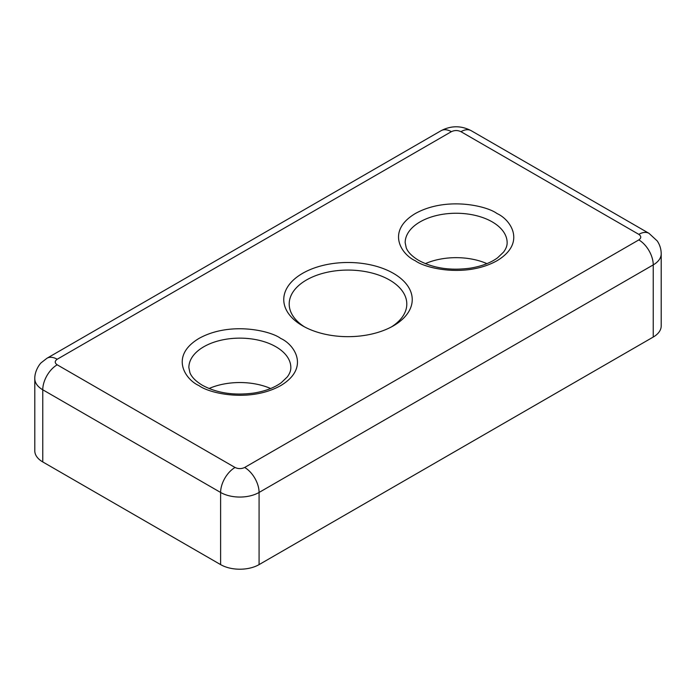 <?xml version="1.0" encoding="UTF-8"?>
<svg xmlns="http://www.w3.org/2000/svg" width="696" height="696" viewBox="0 0 696 696"><rect width="100%" height="100%" fill="white"/><g stroke="black" fill="none" stroke-linecap="round" stroke-linejoin="round"><path stroke-width="1.04" d="M393.423 273.354A64.241 37.088 0 0 0 302.577 273.354A64.241 37.088 0 0 0 302.577 325.806L302.577 325.806A64.241 37.088 0 0 0 393.423 325.806A64.241 37.088 0 0 0 393.423 273.354M391.422 326.911A58.803 33.947 0 0 0 406.803 304.022A58.803 33.947 0 0 0 389.577 280.018A58.803 33.947 0 0 0 325.493 272.658A58.803 33.947 0 0 0 289.197 304.022A58.803 33.947 0 0 0 304.578 326.911M486.948 263.636A50.982 29.432 0 0 0 425.36 263.636M270.64 388.516A50.982 29.432 0 0 0 209.052 388.516M244.653 467.477A20.393 11.771 60 0 1 259.077 492.455L653.24 264.889A27.188 15.695 0 0 0 661.2 253.788L661.2 325.945A27.188 15.695 180 0 1 653.24 337.047L259.077 564.613A27.188 15.695 180 0 1 220.615 564.613L42.761 461.935A27.188 15.695 180 0 1 34.8 450.834L34.8 378.676A27.188 15.695 0 0 0 42.761 389.777L220.615 492.455A20.393 11.771 -60 0 1 235.039 467.477L57.185 364.8C54.593 362.947 54.593 361.094 57.185 359.249L451.347 131.683C454.549 130.178 457.759 130.178 460.961 131.683L638.815 234.361C641.408 236.214 641.408 238.067 638.815 239.911L244.653 467.477C241.451 468.973 238.241 468.973 235.039 467.477M497.014 213.55C486.704 205.703 446.092 196.411 415.295 213.55C385.61 231.333 401.705 254.771 415.295 260.73C425.604 268.578 466.216 277.869 497.014 260.73C526.698 242.947 510.603 219.501 497.014 213.55M405.168 242.686A50.982 29.432 180 0 1 436.644 215.49A50.982 29.432 180 0 1 492.202 221.876A50.982 29.432 180 0 1 507.14 242.686C507.201 245.662 506.027 248.785 503.591 252.056L497.579 257.807C490.767 262.784 481.762 266.22 470.548 268.117C450.512 270.831 433.225 268.256 418.696 260.391C412.11 256.415 407.96 252.239 406.238 247.846L405.168 242.686M280.705 338.43C270.396 330.583 229.784 321.291 198.986 338.43C169.302 356.213 185.397 379.659 198.986 385.61C209.296 393.457 249.907 402.749 280.705 385.61C310.39 367.827 294.295 344.381 280.705 338.43M188.86 367.575A50.982 29.432 180 0 1 220.336 340.379A50.982 29.432 180 0 1 275.894 346.756A50.982 29.432 180 0 1 290.832 367.575C290.893 370.542 289.71 373.665 287.283 376.945L281.271 382.696C274.459 387.663 265.454 391.1 254.24 393.005C234.204 395.72 216.917 393.144 202.388 385.271C195.802 381.304 191.652 377.119 189.93 372.734L188.86 367.575M638.815 234.361A20.393 11.771 -60 0 1 649.011 233.351L471.157 130.665A20.393 11.771 120 0 0 460.961 131.683M451.347 131.683A20.393 11.771 -120 0 0 441.151 130.665L46.989 358.24A20.393 11.771 60 0 1 57.185 359.249M57.185 364.8A20.393 11.771 120 0 0 42.761 389.777L42.761 461.935M653.24 337.047L653.24 264.889A20.393 11.771 -120 0 0 638.815 239.911M220.615 564.613L220.615 492.455A27.188 15.695 0 0 0 259.077 492.455L259.077 564.613M471.157 130.665C461.152 125.489 451.156 125.489 441.151 130.665M649.011 233.351L657.276 240.999C659.851 244.87 661.165 249.133 661.2 253.788M46.989 358.24L41.438 362.546C39.672 363.843 34.565 371.151 34.8 378.676"/></g></svg>

